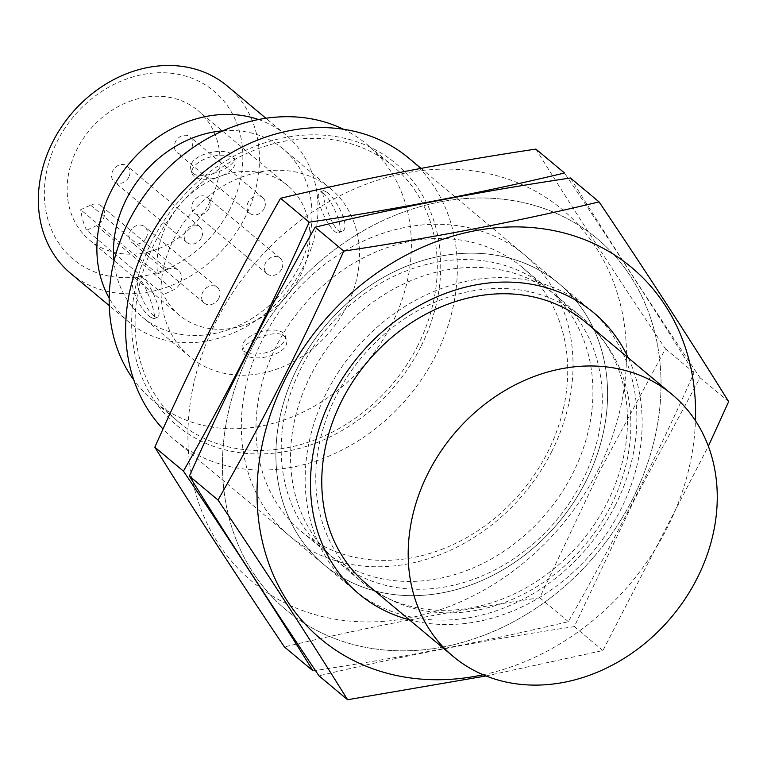 <?xml version="1.0" encoding="UTF-8"?>
<svg xmlns="http://www.w3.org/2000/svg" width="767" height="767" viewBox="0 0 767 767"><rect width="100%" height="100%" fill="white"/><g stroke="black" fill="none" stroke-linecap="round" stroke-linejoin="round"><path stroke-width="0.58" stroke-dasharray="3.83 2.88" d="M210.168 201.242A84.466 70.353 -50.1 0 1 89.442 240.013A84.466 70.353 -50.1 0 1 89.634 130.093A84.466 70.353 -50.1 0 1 197.781 110.41A84.466 70.353 -50.1 0 1 210.168 201.242M90.583 205.115L167.494 269.399L157.609 274.001A84.466 70.353 -50.1 0 1 199.909 186.688A84.466 70.353 -50.1 0 1 287.654 185.528A84.466 70.353 -50.1 0 1 300.041 276.36A84.466 70.353 -50.1 0 1 179.315 315.141A84.466 70.353 -50.1 0 1 163.515 294.566L86.613 230.273A84.466 70.353 -50.1 0 1 80.698 209.707L90.583 205.115A12.214 10.172 -50.1 0 1 101.369 206.026A12.214 10.172 -50.1 0 1 96.489 225.68L86.613 230.273M157.609 274.001L80.698 209.707M201.405 237.789A10.172 8.475 -50.1 0 1 186.86 242.458A10.172 8.475 -50.1 0 1 186.889 229.218A10.172 8.475 -50.1 0 1 199.919 226.84A10.172 8.475 -50.1 0 1 201.405 237.789M218.816 298.382A10.172 8.475 -50.1 0 1 204.271 303.051A10.172 8.475 -50.1 0 1 204.29 289.811A10.172 8.475 -50.1 0 1 217.32 287.433A10.172 8.475 -50.1 0 1 218.816 298.382M264.184 208.557A10.172 8.475 -50.1 0 1 249.639 213.226A10.172 8.475 -50.1 0 1 249.668 199.986A10.172 8.475 -50.1 0 1 262.697 197.618A10.172 8.475 -50.1 0 1 264.184 208.557M281.594 269.15A10.172 8.475 -50.1 0 1 267.05 273.819A10.172 8.475 -50.1 0 1 267.069 260.579A10.172 8.475 -50.1 0 1 280.099 258.201A10.172 8.475 -50.1 0 1 281.594 269.15M167.494 269.399A12.214 10.172 -50.1 0 1 178.28 270.31A12.214 10.172 -50.1 0 1 173.4 289.964L163.515 294.566M222.976 130.802A109.633 91.311 -50.1 0 1 283.052 148.884A109.633 91.311 -50.1 0 1 299.13 266.782A109.633 91.311 -50.1 0 1 142.432 317.107A109.633 91.311 -50.1 0 1 113.976 261.192M346.655 306.512A109.633 91.311 -50.1 0 1 189.957 356.837A109.633 91.311 -50.1 0 1 190.206 214.166A109.633 91.311 -50.1 0 1 330.577 188.615A109.633 91.311 -50.1 0 1 346.655 306.512M326.886 192.22C336.847 198.586 351.142 228.374 342.264 231.107C333.894 236.562 319.657 190.734 323.386 190.552L326.886 192.22M150.447 317.116L153.946 318.784C157.686 318.621 143.448 272.764 135.069 278.229C126.191 280.943 140.476 310.74 150.447 317.116M284.164 335.936L286.187 339.062C292.428 355.648 245.593 364.929 243.197 351.411C239.362 343.233 275.286 327.969 284.164 335.936M193.169 173.39C202.037 181.367 237.952 166.123 234.136 157.916C231.749 144.407 184.924 153.668 191.156 170.274L193.169 173.39M585.777 322.351A170.686 142.173 -50.1 0 1 610.81 505.913A170.686 142.173 -50.1 0 1 366.847 584.272M615.345 505.328A183.169 152.566 -50.1 0 1 353.529 589.42A183.169 152.566 -50.1 0 1 353.951 351.027A183.169 152.566 -50.1 0 1 588.481 308.334A183.169 152.566 -50.1 0 1 615.345 505.328M408.974 158.29A183.169 152.566 -50.1 0 1 435.838 355.274A183.169 152.566 -50.1 0 1 174.023 439.366A183.169 152.566 -50.1 0 1 163.026 429.012M420.7 347A170.686 142.173 -50.1 0 1 153.036 398.572A170.686 142.173 -50.1 0 1 284.854 137.619A170.686 142.173 -50.1 0 1 420.7 347M417.708 345.831A166.89 139.009 -50.1 0 1 179.162 422.444A166.89 139.009 -50.1 0 1 179.545 205.249A166.89 139.009 -50.1 0 1 393.231 166.343A166.89 139.009 -50.1 0 1 417.708 345.831M343.415 129.24A166.89 139.009 -50.1 0 1 367.307 144.675A166.89 139.009 -50.1 0 1 391.784 324.153A166.89 139.009 -50.1 0 1 153.237 400.777A166.89 139.009 -50.1 0 1 133.803 380.001M258.489 119.527A122.116 101.714 -50.1 0 1 285.755 134.867A122.116 101.714 -50.1 0 1 303.665 266.197A122.116 101.714 -50.1 0 1 129.124 322.255A122.116 101.714 -50.1 0 1 109.192 298.142M227.233 85.952A122.116 101.714 -50.1 0 1 245.133 217.272A122.116 101.714 -50.1 0 1 70.593 273.34M229.995 208.998A109.633 91.311 -50.1 0 1 58.081 242.113A109.633 91.311 -50.1 0 1 142.748 74.514A109.633 91.311 -50.1 0 1 229.995 208.998M153.525 315.678A22.387 6.078 65 0 1 140.332 294.049A22.387 6.078 65 0 1 138.654 276.532A22.387 6.078 65 0 1 153.621 294.26A22.387 6.078 65 0 1 157.561 317.126A22.387 6.078 65 0 1 153.525 315.678M283.311 332.974A22.387 10.796 -16 0 0 257.453 332.792A22.387 10.796 -16 0 0 242.257 348.247A22.387 10.796 -16 0 0 266.763 352.446A22.387 10.796 -16 0 0 285.295 335.888A22.387 10.796 -16 0 0 283.311 332.974M323.808 193.648A22.387 6.078 -115 0 0 319.781 192.21A22.387 6.078 -115 0 0 323.712 215.067A22.387 6.078 -115 0 0 338.678 232.804A22.387 6.078 -115 0 0 337.001 215.287A22.387 6.078 -115 0 0 323.808 193.648M194.022 176.362A22.387 10.796 164 0 1 192.038 173.447A22.387 10.796 164 0 1 210.57 156.89A22.387 10.796 164 0 1 235.076 161.08A22.387 10.796 164 0 1 219.88 176.544A22.387 10.796 164 0 1 194.022 176.362M209.007 208.471A10.172 8.475 -50.1 0 1 194.463 213.149A10.172 8.475 -50.1 0 1 194.482 199.899A10.172 8.475 -50.1 0 1 207.512 197.531A10.172 8.475 -50.1 0 1 209.007 208.471M191.597 147.887A10.172 8.475 -50.1 0 1 177.052 152.556A10.172 8.475 -50.1 0 1 177.072 139.306A10.172 8.475 -50.1 0 1 190.101 136.938A10.172 8.475 -50.1 0 1 191.597 147.887M146.229 237.703A10.172 8.475 129.9 0 0 144.733 226.764A10.172 8.475 129.9 0 0 130.189 231.433A10.172 8.475 129.9 0 0 131.684 242.372A10.172 8.475 129.9 0 0 146.229 237.703M128.818 177.11A10.172 8.475 -50.1 0 1 114.273 181.789A10.172 8.475 -50.1 0 1 114.293 168.539A10.172 8.475 -50.1 0 1 127.322 166.171A10.172 8.475 -50.1 0 1 128.818 177.11M632.593 499.058A242.199 201.731 129.9 0 0 439.836 201.961A242.199 201.731 129.9 0 0 252.803 572.23A242.199 201.731 129.9 0 0 632.593 499.058A242.199 201.731 129.9 0 0 595.441 237.243A242.199 201.731 129.9 0 0 330.452 252.889A242.199 201.731 129.9 0 0 288.047 611.587A242.199 201.731 129.9 0 0 632.593 499.058M586.084 480.871A183.169 152.566 129.9 0 0 440.306 256.178A183.169 152.566 129.9 0 0 298.842 536.21A183.169 152.566 129.9 0 0 586.084 480.871A183.169 152.566 129.9 0 0 440.306 256.178A183.169 152.566 129.9 0 0 298.842 536.21A183.169 152.566 129.9 0 0 586.084 480.871M570.466 177.992C609.938 241.452 653.129 308.027 700.05 377.719L634.347 499.806L574.31 626.629C485.473 639.918 400.374 656.312 318.986 675.823M483.114 674.768A242.199 201.731 129.9 0 0 667.156 527.945A242.199 201.731 129.9 0 0 695.458 420.728M486.019 675.957L602.91 650.541L708.353 446.221M409.319 619.774A183.169 152.566 129.9 0 0 620.647 509.758A183.169 152.566 129.9 0 0 628.259 357.853M582.076 481.379A172.153 143.391 129.9 0 0 556.832 296.244A172.153 143.391 129.9 0 0 336.406 336.368A172.153 143.391 129.9 0 0 336.013 560.409A172.153 143.391 129.9 0 0 582.076 481.379M607.282 502.452A172.153 143.391 129.9 0 0 582.038 317.317A172.153 143.391 129.9 0 0 361.612 357.441A172.153 143.391 129.9 0 0 361.219 581.482A172.153 143.391 129.9 0 0 607.282 502.452M728.65 401.62L700.05 377.719M602.91 650.541L574.31 626.629M598.03 470.161A242.199 201.731 129.9 0 0 405.273 173.074A242.199 201.731 129.9 0 0 218.24 543.333A242.199 201.731 129.9 0 0 598.03 470.161M551.521 451.974A183.169 152.566 129.9 0 0 405.733 227.281A183.169 152.566 129.9 0 0 264.279 507.313A183.169 152.566 129.9 0 0 551.521 451.974M535.893 149.095C575.365 212.555 618.557 279.13 665.478 348.822L599.784 470.919L539.738 597.742C450.91 611.021 365.801 627.425 284.423 646.936M313.022 670.847C401.86 657.559 486.959 641.164 568.347 621.654C613.753 542.231 655.67 459.26 694.087 372.733C654.615 309.274 611.424 242.698 564.502 173.006M547.513 452.492A172.153 143.391 129.9 0 0 522.269 267.347A172.153 143.391 129.9 0 0 301.843 307.471A172.153 143.391 129.9 0 0 301.45 531.521A172.153 143.391 129.9 0 0 547.513 452.492M572.719 473.555A172.153 143.391 129.9 0 0 547.475 288.421A172.153 143.391 129.9 0 0 327.049 328.544A172.153 143.391 129.9 0 0 326.656 552.585A172.153 143.391 129.9 0 0 572.719 473.555M694.087 372.733L665.478 348.822M568.347 621.654L539.738 597.742M96.489 225.68L173.4 289.964M287.654 185.528L197.781 110.41M179.315 315.141L89.442 240.013M330.577 188.615L283.052 148.884M189.957 356.837L142.432 317.107M588.481 308.334L421.035 168.366M353.529 589.42L174.023 439.366M393.231 166.343L367.307 144.675M179.162 422.444L153.237 400.777M285.755 134.867L265.89 118.262M129.124 322.255L109.259 305.649M153.956 318.804L157.561 317.126M135.059 278.21L138.654 276.532M286.206 339.052L285.295 335.888M243.168 351.42L242.257 348.247M323.377 190.532L319.781 192.21M342.274 231.126L338.678 232.804M191.127 170.274L192.038 173.447M234.165 157.916L235.076 161.08M280.099 258.201L207.512 197.531M267.05 273.819L194.463 213.149M262.697 197.618L190.101 136.938M249.639 213.226L177.052 152.556M217.32 287.433L144.733 226.764M204.271 303.051L131.684 242.372M199.919 226.84L127.322 166.171M186.86 242.458L114.273 181.789M101.369 206.026L178.28 270.31M336.013 560.409L361.219 581.482M556.832 296.244L582.038 317.317M301.45 531.521L326.656 552.585M522.269 267.347L547.475 288.421"/><path stroke-width="1.15" d="M113.976 261.192A109.633 91.311 -50.1 0 1 222.976 130.802M697.222 578.145A170.686 142.173 -50.1 0 1 453.259 656.504A170.686 142.173 -50.1 0 1 453.642 434.362A170.686 142.173 -50.1 0 1 672.199 394.583A170.686 142.173 -50.1 0 1 697.222 578.145M453.259 656.504L366.847 584.272A170.686 142.173 -50.1 0 1 367.23 362.129A170.686 142.173 -50.1 0 1 585.777 322.351L672.199 394.583M163.026 429.012A183.169 152.566 -50.1 0 1 180.389 194.147A183.169 152.566 -50.1 0 1 408.974 158.29L421.035 168.366M133.803 380.001A166.89 139.009 -50.1 0 1 153.621 183.572A166.89 139.009 -50.1 0 1 343.415 129.24M109.192 298.142A122.116 101.714 -50.1 0 1 129.402 163.333A122.116 101.714 -50.1 0 1 258.489 119.527M109.259 305.649L70.593 273.34A122.116 101.714 -50.1 0 1 70.871 114.408A122.116 101.714 -50.1 0 1 227.233 85.952L265.89 118.262M347.595 699.734L318.986 675.823C272.064 606.141 228.873 539.565 189.401 476.106C227.368 390.461 269.284 307.481 315.141 227.185C396.52 207.675 481.628 191.271 570.466 177.992L599.065 201.903C517.687 221.414 432.578 237.808 343.75 251.097C305.774 336.732 263.867 419.712 218.01 500.007C264.931 569.699 308.123 636.274 347.595 699.734L486.019 675.957M695.458 420.728A242.199 201.731 129.9 0 0 588.394 241.202A242.199 201.731 129.9 0 0 365.025 281.786A242.199 201.731 129.9 0 0 265.67 553.966A242.199 201.731 129.9 0 0 483.114 674.768M708.353 446.221L728.65 401.62C689.178 338.161 645.987 271.585 599.065 201.903M628.259 357.853A183.169 152.566 129.9 0 0 359.253 355.466A183.169 152.566 129.9 0 0 409.319 619.774M218.01 500.007L189.401 476.106M343.75 251.097L315.141 227.185M280.578 198.289C361.957 178.778 447.065 162.383 535.893 149.095L564.502 173.006C483.114 192.517 398.015 208.912 309.178 222.2C271.211 307.845 229.304 390.815 183.438 471.12C230.359 540.802 273.551 607.378 313.022 670.847L284.423 646.936C237.502 577.244 194.31 510.669 154.838 447.209C192.805 361.564 234.721 278.594 280.578 198.289L309.178 222.2M183.438 471.12L154.838 447.209"/></g></svg>

